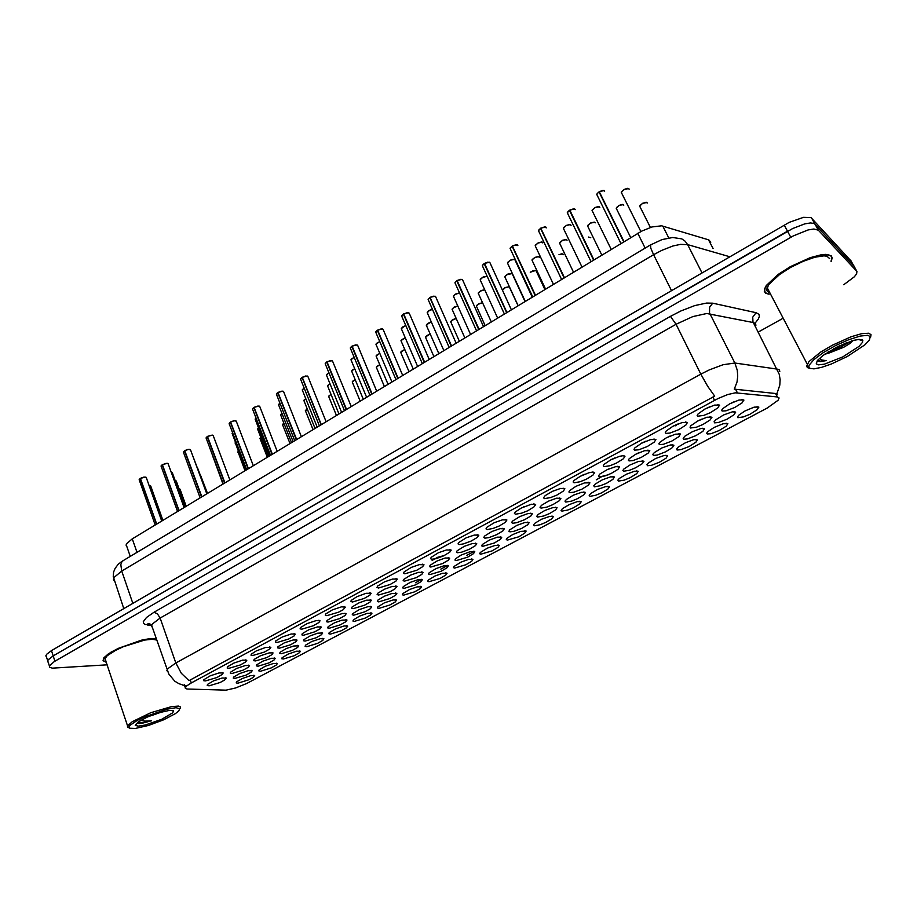 <?xml version="1.0" encoding="UTF-8"?>
<svg xmlns="http://www.w3.org/2000/svg" width="917" height="917" viewBox="0 0 917 917"><rect width="100%" height="100%" fill="white"/><g stroke="black" fill="none" stroke-linecap="round" stroke-linejoin="round"><path stroke-width="1.38" d="M283.422 659.025L281.771 658.761L282.127 657.672L288.236 654.05L296.707 651.185L300.409 651.242L299.32 652.835L294.174 655.735L283.422 659.025M260.52 671.187L258.812 670.946L259.121 669.88L265.139 666.338L273.553 663.495L277.37 663.587L276.281 665.066L271.214 667.897L260.52 671.187M306.691 646.668L305.109 646.37L305.499 645.27L311.711 641.556L320.239 638.679L323.85 638.782L322.738 640.41L317.511 643.367L306.691 646.668M330.338 634.117L328.825 633.785L329.249 632.661L335.565 628.867L344.162 625.967L347.681 626.105L346.534 627.778L341.227 630.804L330.338 634.117M354.386 621.348L352.942 620.992L353.389 619.846L359.819 615.96L367.236 613.324L371.901 613.209L370.732 614.929L365.344 618.035L354.386 621.348M378.824 608.372L377.449 607.982L377.93 606.813L384.475 602.847L393.21 599.901L396.534 600.108L395.342 601.873L389.851 605.048L378.824 608.372M403.663 595.19L402.368 594.755L402.872 593.574L409.544 589.505L417.097 586.823L421.579 586.788L420.353 588.588L414.759 591.843L403.663 595.19M428.938 581.768L427.7 581.309L428.239 580.106L435.048 575.945L442.67 573.228L447.049 573.228L445.8 575.085L440.103 578.409L428.938 581.768M454.637 568.127L453.468 567.634L454.041 566.419L460.976 562.144L468.679 559.393L472.954 559.439L471.67 561.342L465.87 564.757L454.637 568.127M480.772 554.246L479.683 553.73L480.279 552.492L487.351 548.114L495.134 545.328L499.284 545.351L498 547.369L492.085 550.865L480.772 554.246M507.365 540.136L506.344 539.586L506.975 538.336L512.614 534.6L520.638 531.39L526.106 531.081L524.788 533.144L518.758 536.743L507.365 540.136M534.416 525.773L533.465 525.04L534.863 523.24L541.5 519.309L549.443 516.454L553.398 516.546L552.034 518.667L545.89 522.358L540.09 524.696L534.416 525.773M561.949 511.147L561.078 510.391L562.511 508.568L569.297 504.522L577.332 501.633L581.183 501.759L579.785 503.926L573.503 507.731L567.612 510.116L561.949 511.147M589.963 496.269L589.218 495.329L590.663 493.621L597.586 489.472L605.713 486.549L609.461 486.709L608.017 488.933L601.598 492.842L595.626 495.272L589.963 496.269M618.494 481.127L617.829 480.153L619.296 478.422L626.38 474.158L634.61 471.189L638.255 471.384L636.765 473.665L630.208 477.677L624.145 480.164L618.494 481.127M647.528 465.71L646.955 464.701L648.457 462.947L655.701 458.557L664.023 455.543L667.576 455.772L666.04 458.11L659.334 462.248L651.334 465.32L647.528 465.71M677.09 450.018L676.608 448.975L678.156 447.187L685.561 442.67L693.997 439.61L697.436 439.873L695.854 442.269L688.988 446.533L680.872 449.662L677.09 450.018M707.213 434.028L706.709 433.282L707.523 431.953L714.16 427.402L723.054 423.746L727.834 423.631L726.23 426.13L719.192 430.52L710.962 433.718L707.213 434.028M737.887 417.739L737.566 416.65L739.182 414.805L745.108 410.954L754.141 407.205L758.795 407.056L757.167 409.693L749.957 414.22L743.481 416.926L737.887 417.739M237.973 683.154L236.208 682.947L236.494 681.904L242.397 678.431L250.765 675.6L254.674 675.657L252.668 677.755L248.61 679.875L237.973 683.154M431.815 559.278L430.497 558.694L431.162 557.295L438.464 552.779L446.499 549.959L451.107 550.097L449.788 552.16L443.725 555.794L436.033 558.648L431.815 559.278M404.89 573.755L403.503 573.205L404.122 571.83L411.274 567.44L419.241 564.643L423.952 564.746L422.668 566.752L416.719 570.282L404.89 573.755M378.446 587.98L376.979 587.465L377.563 586.112L384.578 581.825L392.465 579.074L397.29 579.12L396.029 581.08L390.195 584.507L378.446 587.98M301.842 629.177L300.146 628.787L300.616 627.492L307.252 623.514L316.239 620.545L320.067 620.752L318.898 622.551L313.362 625.749L301.842 629.177M277.186 642.439L275.398 642.083L275.834 640.823L282.356 636.937L291.274 633.979L295.205 634.151L294.07 635.905L288.626 639.023L277.186 642.439M252.943 655.483L251.075 655.162L251.281 654.153L256.451 650.783L265.426 647.494L270.779 647.31L269.667 649.03L264.314 652.067L252.943 655.483M229.101 668.31L227.164 668.023L227.531 666.808L233.824 663.094L242.615 660.171L246.753 660.263L245.676 661.925L240.403 664.905L229.101 668.31M352.472 601.953L350.913 601.483L351.257 600.383L356.828 596.68L366.158 593.242L371.087 593.242L369.872 595.144L364.141 598.503L352.472 601.953M326.933 615.685L325.306 615.25L325.822 613.943L332.573 609.862L341.64 606.871L345.388 607.192L343.107 609.748L338.533 612.235L326.933 615.685M459.222 544.538L457.984 543.919L458.683 542.486L466.134 537.866L474.261 535.012L478.754 535.196L477.402 537.316L471.212 541.041L463.429 543.93L459.222 544.538M487.122 529.522L485.976 528.868L486.709 527.424L494.32 522.667L502.539 519.779L506.883 519.939L505.519 522.186L499.203 526.014L493.174 528.421L487.122 529.522M515.549 514.242L514.483 513.543L515.262 512.076L521.349 508.007L531.344 504.27L535.597 504.533L534.164 506.769L527.711 510.712L521.601 513.165L515.549 514.242M544.503 498.665L543.529 497.771L545.134 495.696L552.286 491.42L560.677 488.463L564.826 488.761L563.347 491.065L556.757 495.123L550.544 497.633L544.503 498.665M573.996 482.8L573.102 482.044L573.95 480.542L580.335 476.221L589.081 472.725L592.978 472.06L594.583 472.633L593.093 475.063L586.341 479.247L580.037 481.803L573.996 482.8M604.051 466.638L603.248 465.836L604.12 464.323L610.665 459.875L619.548 456.311L623.434 455.68L624.936 456.253L623.4 458.752L616.499 463.062L610.08 465.676L604.051 466.638M634.69 450.155L633.968 449.33L634.873 447.794L641.579 443.209L650.6 439.575L655.861 439.507L654.291 442.132L647.23 446.568L638.759 449.8L634.69 450.155M665.914 433.363L665.272 432.503L666.212 430.956L673.101 426.222L682.259 422.508L687.418 422.485L685.79 425.179L678.557 429.752L669.96 433.053L665.914 433.363M697.745 416.238L697.195 415.344L698.169 413.796L705.242 408.913L714.549 405.108L719.547 405.039L717.919 407.882L710.492 412.616L703.74 415.412L697.745 416.238M205.649 680.918L203.803 680.769L203.78 679.703L210.165 675.84L218.899 672.94L223.14 672.986L222.074 674.614L216.893 677.514L205.649 680.918M430.807 567.096L429.523 566.557L430.142 565.227L437.271 560.837L445.169 558.052L449.697 558.144L448.402 560.127L442.464 563.646L430.807 567.096M443.599 555.702L437.615 557.249L432.159 560.436M404.466 581.195L403.102 580.69L403.686 579.384L410.678 575.108L418.496 572.346L423.127 572.403L421.866 574.34L416.043 577.767L404.466 581.195M378.583 595.064L377.139 594.594L377.689 593.299L384.544 589.127L392.293 586.399L397.027 586.41L394.723 589.092L390.08 591.637L378.583 595.064M303.527 635.252L301.865 634.885L302.312 633.658L308.788 629.773L317.626 626.838L321.408 627.079L320.228 628.753L314.806 631.859L303.527 635.252M353.137 608.682L351.624 608.258L352.128 606.985L358.856 602.916L366.536 600.211L371.374 600.177L370.17 602.011L364.553 605.277L353.137 608.682M328.114 622.081L326.532 621.68L327.002 620.431L333.616 616.453L342.511 613.496L346.156 613.702L344.987 615.49L339.473 618.677L328.114 622.081M232.173 673.456L230.431 673.296L230.442 672.253L236.792 668.413L245.447 665.524L249.493 665.57L248.415 667.186L243.246 670.086L232.173 673.456M255.568 660.928L253.757 660.641L254.135 659.461L260.394 655.747L269.105 652.847L273.048 652.927L271.959 654.589L266.709 657.558L255.568 660.928M279.341 648.193L277.61 647.872L278.011 646.668L284.396 642.874L293.165 639.951L297.016 640.077L295.893 641.774L290.551 644.811L279.341 648.193M457.629 552.733L456.414 552.16L457.067 550.808L464.346 546.303L472.324 543.494L476.737 543.621L475.407 545.661L469.355 549.283L461.744 552.126L457.629 552.733M484.91 538.119L483.786 537.511L484.474 536.147L491.902 531.516L499.96 528.673L504.27 528.834L502.906 530.943L496.727 534.657L489.013 537.545L484.91 538.119M512.695 523.24L511.652 522.61L512.374 521.211L519.962 516.466L528.112 513.577L532.307 513.784L530.897 515.95L524.593 519.767L516.787 522.701L512.695 523.24M540.996 508.098L540.021 507.261L541.557 505.29L548.526 501.129L556.768 498.206L560.86 498.458L559.416 500.671L552.974 504.602L546.91 507.044L540.996 508.098M569.801 492.67L568.918 491.959L569.698 490.538L575.922 486.354L584.496 482.915L589.918 482.778L588.45 485.116L581.871 489.162L573.847 492.2L569.801 492.67M599.145 476.955L598.411 475.866L599.993 474.009L607.272 469.607L615.708 466.604L619.548 466.868L618.047 469.263L611.307 473.436L605.048 475.98L599.145 476.955M629.039 460.942L628.317 460.174L629.165 458.729L635.687 454.293L644.525 450.717L649.74 450.648L648.193 453.113L641.292 457.411L633.039 460.563L629.039 460.942M659.506 444.642L658.864 443.839L659.736 442.372L666.43 437.799L675.405 434.154L680.46 434.028L678.912 436.652L671.852 441.077L663.461 444.298L659.506 444.642M690.547 428.01L689.985 427.184L690.891 425.717L697.757 420.995L706.869 417.269L711.879 417.269L710.228 419.871L702.995 424.433L696.416 427.162L690.547 428.01M722.195 411.068L721.713 410.22L722.642 408.741L729.68 403.87L738.953 400.053L743.802 399.972L742.151 402.769L734.735 407.48L726.081 410.827L722.195 411.068M209.168 685.778L207.219 685.549L207.517 684.414L213.581 680.861L222.166 677.995L226.35 678.076L224.321 680.242L220.172 682.42L209.168 685.778M258.09 666.155L256.336 665.891L256.68 664.779L262.812 661.146L271.375 658.268L275.238 658.326L274.16 659.931L269.002 662.831L258.09 666.155M281.427 653.718L279.731 653.42L280.109 652.274L286.345 648.571L293.692 645.969L298.747 645.774L297.635 647.413L292.397 650.382L281.427 653.718M305.143 641.075L303.516 640.742L303.928 639.585L310.278 635.79L317.683 633.166L322.635 633.005L321.512 634.69L316.182 637.728L305.143 641.075M329.249 628.214L327.701 627.858L328.148 626.666L334.602 622.792L342.075 620.144L346.935 620.03L345.778 621.76L340.367 624.867L329.249 628.214M353.767 615.147L352.288 614.745L352.77 613.542L359.349 609.576L368.164 606.618L371.637 606.825L370.457 608.601L364.955 611.777L353.767 615.147M378.698 601.85L377.3 601.426L377.804 600.199L384.51 596.13L392.121 593.437L396.774 593.402L395.559 595.225L389.954 598.48L378.698 601.85M404.065 588.336L402.723 587.877L403.274 586.628L410.094 582.455L417.785 579.739L422.336 579.739L421.098 581.607L415.39 584.943L404.065 588.336M429.855 574.581L428.594 574.088L429.179 572.827L436.137 568.551L443.897 565.8L448.344 565.846L447.072 567.761L441.26 571.188L429.855 574.581M456.093 560.596L454.912 560.058L455.52 558.785L461.056 555.14L470.455 551.61L474.811 551.702L473.504 553.673L467.578 557.181L456.093 560.596M482.8 546.36L481.689 545.798L482.331 544.492L489.575 539.998L497.495 537.179L501.714 537.236L500.395 539.322L494.355 542.933L482.8 546.36M509.978 531.871L508.946 531.275L509.611 529.957L517.016 525.338L525.017 522.484L529.155 522.644L527.779 524.73L521.613 528.433L513.978 531.31L509.978 531.871M537.637 517.119L536.674 516.351L538.141 514.46L544.939 510.414L553.031 507.525L557.032 507.674L555.645 509.863L549.352 513.669L543.426 516.065L537.637 517.119M565.789 502.115L564.952 501.129L566.419 499.387L573.366 495.226L581.55 492.303L585.447 492.475L584.026 494.733L577.595 498.642L571.578 501.083L565.789 502.115M594.457 486.824L593.712 485.815L595.225 484.038L602.32 479.763L610.596 476.794L614.39 477L612.923 479.316L606.343 483.351L600.234 485.838L594.457 486.824M608.326 474.742L602.32 476.232L596.302 479.866M623.652 471.258L622.93 470.547L623.72 469.172L630.059 464.873L638.713 461.366L643.849 461.194L642.347 463.612L635.63 467.762L629.417 470.306L623.652 471.258M653.385 455.405L652.824 454.328L654.406 452.494L661.833 447.966L670.316 444.917L673.915 445.238L672.333 447.622L665.455 451.898L657.271 455.038L653.385 455.405M683.669 439.266L683.131 438.326L684.816 436.274L692.427 431.62L701.024 428.526L704.497 428.824L702.881 431.322L695.831 435.735L687.521 438.934L683.669 439.266M714.526 422.806L714.148 421.671L715.81 419.768L723.593 414.965L732.305 411.813L735.652 412.111L734.013 414.713L726.791 419.264L718.343 422.531L714.526 422.806M235.13 678.397L233.308 678.167L233.617 677.067L239.658 673.514L248.152 670.659L252.152 670.751L251.063 672.241L245.985 675.084L235.13 678.397M676.62 424.663L675.76 425.832M126.924 546.681L126.145 545.168L126.718 543.552L132.312 538.806L641.74 231.038L651.93 226.935L661.65 225.754L708.852 239.876L710.767 242.214M777.387 396.935L779.072 397.978L778.063 400.225L767.151 408.099L246.719 683.474L235.531 687.968L226.086 690.123L186.919 688.999L185.131 688.037L186.793 685.778L191.286 682.913L718.298 398.471L727.754 394.597L735.342 392.797L777.387 396.935L775.61 393.485L777.421 394.654M722.997 415.263L724.361 414.61M729.6 403.916L733.531 402.013M698.009 420.869L701.505 419.195M667.06 437.478L670.029 436.079M636.776 453.743L639.069 452.677M607.272 469.607L608.475 469.057M704.611 409.246L709.747 406.781M672.791 426.394L677.56 424.135M641.602 443.198L645.946 441.18M611.054 459.669L614.906 457.904M581.137 475.808L584.393 474.341M551.874 491.615L554.349 490.515M523.401 507.021L524.627 506.482M295.893 639.653L297.039 640.146M831.157 261.448L832.178 258.067L831.329 255.935L825.919 254.353L821.517 254.72L810.169 257.7L790.271 266.767L778.155 274.47L766.303 285.531L764.491 288.935L764.354 291.503L765.833 293.325L769.088 294.242M156.199 638.519L149.494 638.679L141.39 640.204L118.362 648.296L110.762 652.308L103.839 657.764L103.036 660.756L106.28 662.292M854.048 266.285L814.296 223.576L810.548 222.923L804.782 223.84L792.597 228.505L53.197 655.896L48.154 659.816L47.581 661.203L48.165 662.223M167.777 671.817L166.905 670.545L167.88 668.631L175.846 662.945L181.337 673.284L189.04 680.62L714.675 396.144L707.637 386.275L700.817 374.125L709.277 369.883L723.066 364.691L734.838 363.017L737.279 370.239L737.761 376.05L737.062 381.873L734.345 389.186L775.61 393.485M186.14 685.756L185.234 685.744M843.789 284.706L854.254 276.854L856.558 273.896L856.914 271.421L818.331 230.19L813.86 229.032L808.095 229.961L793.354 235.944L54.263 661.57L49.369 665.96L49.701 667.358L52.429 668.126L107.129 664.836M851.01 260.898L810.926 217.558L803.51 217.306L789.239 222.43L51.455 650.634L46.664 654.268L45.85 655.861L46.435 657.008M790.844 237.331L787.531 231.21L53.163 655.919L48.108 659.85L47.535 661.249L48.188 662.292M161.724 521.028L146.216 477.505L143.763 477.184L140.427 478.41L145.253 477.035M140.461 478.491L139.269 480.21M809.596 368.244L813.987 368.875L821.529 367.419L831.261 364.083L847.365 356.484L864.903 344.826L869.454 339.966L870.244 336.608L867.86 335.278L860.18 336.023L848.695 339.691L835.536 345.629L823.145 352.724L813.792 359.659L809.103 365.172L808.771 367.098L809.596 368.244M870.577 337.33L871.035 334.694L868.697 333.192L861.671 333.639L851.091 336.734L832.246 345.205L820.6 352.094L808.92 361.63L806.616 366.181L807.43 367.591L809.722 368.313M829.633 258.628L826.939 256.221L823.867 255.843L814.846 257.23L803.223 261.288L790.809 267.363L779.576 274.515L768.584 284.774L766.704 290.001L767.54 291.549L769.707 292.615M766.681 289.015L767.861 289.096M831.02 261.185L831.822 258.239L830.985 256.13L828.899 254.972L821.265 254.926L810.043 257.872L790.351 266.847L778.361 274.481L766.623 285.428L764.984 288.374L764.698 291.331L766.119 293.108L768.962 294.002M824.738 354.214L828.349 353.24L825.415 353.744M817.597 360.989L820.279 361.688L826.091 360.668L821.953 360.049L819.466 358.375M862.427 340.012L859.344 339.37L853.716 340.356L837.943 346.534L822.985 355.487L817.425 360.541L816.233 363.774L818.411 364.897L824.394 364.187L842.734 356.931L858.988 346.454L862.599 342.224L862.427 340.012M828.349 353.24L843.583 347.302L850.059 343.474L853.303 340.459M826.091 360.668L820.772 361.172L817.54 360.392M846.597 342.717L833.415 348.896M851.698 340.929L840.981 346.924L828.2 351.933M135.361 728.476L148.416 725.416L163.547 719.799L175.422 713.609L178.723 710.996L179.755 708.818L176.03 707.718L167.02 709.139L144.978 716.704L137.252 720.464L130.042 725.393L129.125 726.642L129.492 728.178L135.361 728.476M180.397 708.245L180.179 706.743L178.448 706.147L171.364 706.675L150.755 712.75L132.22 721.668L127.509 725.955L127.601 727.192L129.171 727.903M156.761 640.112L152.348 639.252L144.611 640.112L123.382 646.668L115.565 650.325L107.335 655.689L105.054 658.601L105.753 660.71M156.257 638.691L149.311 638.805L141.287 640.318L118.499 648.319L108.023 654.211L104.125 657.684L103.3 660.607L106.223 662.12M148.21 716.693L150.17 715.879M137.47 723.123L141.997 723.307L151.546 720.819L145.23 721.129L140.714 720.338M169.221 710.388L159.409 712.612L147.74 716.899L138.524 721.668L135.212 725.381L138.284 726.161L145.299 724.98L161.77 719.26L172.877 712.773L173.336 710.675L169.221 710.388M152.509 715.317L162.16 711.821M151.546 720.819L143.075 722.447L137.493 722.39M140.106 723.559L138.639 723.456M184.053 507.525L168.201 463.773L166.149 463.372L162.435 464.678L167.261 463.291M162.469 464.747L161.232 466.535M206.749 493.805L190.507 449.754L188.168 449.456L184.798 450.705L188.272 449.364L184.81 450.614M184.833 450.786L183.549 452.643M229.823 479.855L213.214 435.575L211.277 435.197L207.517 436.492L212.366 435.139M223.244 483.832L206.05 437.994L207.311 436.561L206.245 438.509M253.287 465.676L236.265 421.098L234.041 420.811L230.625 422.072L234.076 420.731L230.625 421.98M246.673 469.664L229.101 423.608L230.408 422.129L229.307 424.158M277.14 451.256L259.763 406.506L257.551 406.128L254.112 407.4L258.961 406.059M254.158 407.503L252.76 408.512L252.748 409.567M301.395 436.595L283.628 391.605L281.45 391.204L277.989 392.476L282.849 391.146M294.735 440.618L276.349 394.138L277.759 392.545L276.579 394.734M326.062 421.671L307.883 376.451L305.751 376.027L302.266 377.288L307.138 375.981M302.323 377.426L300.753 378.618L300.822 379.649M351.165 406.506L332.562 361.034L330.475 360.587L326.968 361.86L331.839 360.564M327.037 362.009L325.397 363.235L325.466 364.301M376.704 391.066L357.63 345.296L355.613 344.884L352.094 346.179L356.965 344.884M369.929 395.158L350.271 348.047L351.853 346.248L350.397 347.715L350.546 348.701M402.689 375.362L383.134 329.283L381.197 328.905L377.644 330.177L382.527 328.916M395.869 379.478L375.752 332.149L377.403 330.28L375.89 331.805L376.05 332.837M429.133 359.372L409.154 313.11L407.228 312.651L403.663 313.958L408.512 312.674M403.744 314.141L401.898 315.482L402.001 316.686M456.047 343.096L435.575 296.535L433.351 296.168L430.119 297.395L434.933 296.134M428.228 299.148L429.867 297.509L428.159 299.274L428.411 300.26M483.454 326.532L462.489 279.719L460.311 279.33L457.067 280.579L461.824 279.295M476.485 330.739L454.935 282.78L456.792 280.671L455.084 282.379L455.279 283.536M511.365 309.659L489.896 262.606L487.764 262.182L484.485 263.431L489.197 262.159M484.612 263.718L482.629 265.024L482.64 266.526M517.83 245.641L516.076 244.679L512.42 246.008L517.062 244.701M512.557 246.295L510.471 247.647L510.494 249.195M546.245 227.829L544.526 226.912L540.847 228.241L545.443 226.935M541.007 228.574L538.829 229.949L538.852 231.554M575.177 209.684L573.515 208.812L569.801 210.142L574.351 208.835M569.996 210.52L567.703 211.93L567.726 213.592M604.647 191.206L603.031 190.369L599.305 191.71L603.799 190.392M596.841 194.014L598.984 191.825L596.807 194.095L597.15 195.298M755.929 325.168L755.321 323.529L753.258 322.555L706.72 313.476L692.736 316.594L676.012 324.286L670.396 316.376L680.815 311.012L694.731 305.613L706.514 303.023L712.761 303.195L709.598 307.103L709.494 312.938L734.838 363.017L777.845 369.242L779.427 370.067L779.794 371.545M712.761 303.195L756.078 312.674L752.765 317.122L752.937 321.844L779.255 374.216L780.103 379.649L779.794 385.197L776.779 393.932M184.34 685.572L182.483 685.056M151.11 624.672L145.046 624.488L143.579 623.365L143.316 621.783L146.445 617.485L154.033 612.247L670.396 316.376M756.078 312.674L758.909 314.256L759.379 316.308L758.416 318.967L755.035 323.277M154.033 612.247L157.506 613.943L160.154 618.104L676.012 324.286L700.817 374.125L175.846 662.945L160.154 618.104L152.371 624.03L151.477 626.116L152.405 627.583M650.703 244.782L662.063 239.52L672.688 237.526L681.835 238.879L685.159 241.217L687.612 244.61L680.357 244.415L672.975 246.043L661.833 250.307L653.534 254.697L671.496 290.586M123.463 560.356L121.846 561.892L120.872 564.654L121.697 571.119L114.258 577.24L113.456 579.498L114.442 581.195M123.829 608.613L113.227 576.506L113.57 572.139L115.038 568.38L118.167 564.333L121.858 561.376L650.611 244.839L650.749 248.037L653.534 254.697L121.697 571.119L132.816 603.386M185.509 506.642L176.282 481.127L175.181 480.668M176.156 480.932L175.365 480.634M162.928 520.294L150.709 485.987L149.035 485.597M150.594 485.85L149.769 485.54M139.246 479.431L140.198 478.502L139.097 479.751L155.202 524.971M186.197 506.23L180.041 489.185L179.033 488.864M179.239 488.818L179.973 489.116M207.276 493.484L197.384 467.452M212.859 456.425L212.985 457.044M235.463 442.212L235.222 443.381M235.165 442.59L245.515 470.375M258.502 427.907L257.803 429.5M257.734 428.686L258.479 427.849L257.608 428.996L268.314 456.586M161.197 465.733L162.194 464.759L161.06 466.054L177.508 511.48M183.515 451.806L184.546 450.786L183.366 452.138L200.193 497.771M206.187 437.65L207.265 436.595M229.239 423.276L230.362 422.152M184.798 507.078L172.327 472.645L171.17 472.163M207.024 493.644L193.796 458.626M209.546 447.313L209.684 447.954M232.253 433.122L232.322 433.959M207.529 493.335L200.857 475.957M216.045 465.206L216.171 465.79M238.248 451.336L238.007 452.448M237.962 451.703L244.965 470.696M260.864 437.375L260.187 438.899M260.13 438.131L260.841 437.329M283.857 423.253L282.723 425.133M282.654 424.342L283.834 423.195L282.528 424.64L289.955 443.507M307.241 408.936L305.613 411.16M305.533 410.346L307.206 408.867L305.407 410.644L312.995 429.58M331.014 394.413L328.939 395.88L328.871 396.958M328.779 396.121L330.98 394.344M355.188 379.672L352.793 381.174L352.506 382.527M352.392 381.667L355.154 379.604L352.277 381.976L360.186 401.05M379.776 364.714L376.91 366.353L376.52 367.866M376.394 366.972L379.753 364.645L376.279 367.293L384.349 386.435M404.787 349.537L401.44 351.303L400.924 352.953M400.798 352.048L404.764 349.469L400.672 352.369L408.925 371.591M430.245 334.143L426.405 335.977L425.74 337.811M425.603 336.871L430.222 334.075M456.162 318.531L451.806 320.377L450.969 322.406M450.809 321.454L452.883 319.597L456.139 318.474L452.219 319.987L450.694 321.775L459.291 341.135M476.45 305.762L479.006 303.619L482.56 302.748L477.711 304.478L476.427 305.808L476.622 306.748M509.29 286.849L505.37 287.571L502.401 290.173L504.854 287.732L509.21 286.792M502.527 289.818L505.393 287.468L509.015 286.757M544.778 289.463L536.101 270.71L533.877 270.572L530.313 272.257M535.815 270.504L533.224 270.675L530.278 272.2L535.574 270.458M563.267 254.639L561.938 253.826L559.061 254.662M562.878 253.929L559.026 254.594L562.591 253.86M590.789 237.732L588.519 237.09M647.276 202.989L645.74 202.313L642.977 203.219L640.1 205.397L639.917 206.875M639.802 205.867L642.737 203.253L646.531 202.325M281.932 413.418L280.751 415.39M280.682 414.553L281.909 413.361L280.545 414.874L291.48 442.579M305.762 398.735L304.089 400.053L304.077 401.061M303.986 400.202L305.739 398.666L303.859 400.523L315.024 428.354M330.005 383.845L327.85 385.369L327.782 386.504M327.678 385.61L329.982 383.776L327.552 385.931L338.958 413.876M354.673 368.714L352.174 370.262L351.876 371.694M351.761 370.789L354.638 368.645L351.635 371.11L363.292 399.17M256.049 418.06L255.327 419.722M255.258 418.863L256.026 418.003L255.121 419.195L269.38 455.944M279.937 403.193L278.711 405.268M278.63 404.374L279.903 403.136L278.493 404.706L293.073 441.616M304.238 388.132L302.404 389.622L302.484 390.573M302.381 389.656L304.215 388.063L302.243 389.989L317.156 427.07M328.974 372.841L326.716 374.434L326.647 375.626M326.544 374.686L328.939 372.772L326.406 375.03L341.64 412.26M252.668 408.65L253.849 407.492L252.53 408.993L270.504 455.268M276.498 393.783L277.725 392.568M300.719 378.675L302.002 377.403M379.764 353.366L376.772 355.062L376.371 356.656M376.245 355.716L379.741 353.297L376.108 356.048L388.017 384.223M405.303 337.788L401.806 339.599L401.268 341.353M401.13 340.39L405.268 337.731L401.004 340.723L413.177 369.024M431.299 321.982L427.288 323.861L426.6 325.799M426.439 324.813L431.277 321.924L427.643 323.495L426.313 325.145L438.75 353.561M457.778 305.969L453.239 307.825L452.345 309.98M452.173 308.972L454.385 307.012L457.755 305.911M484.784 289.783L480.267 291.113L478.342 292.89L478.548 293.887M478.365 292.855L481.127 290.563L484.772 289.772M524.925 301.464L512.122 273.587L507.239 274.492L505.244 276.074L505.198 277.519M504.992 276.464L507.903 274.057L511.594 273.335M354.134 357.321L351.349 359.109L351.222 360.438M351.096 359.464L354.111 357.252L350.959 359.808L366.536 397.21M379.753 341.56L376.635 343.313L376.211 344.987M376.073 343.99L379.73 341.491L375.936 344.345L391.857 381.908M405.841 325.558L402.196 327.415L401.623 329.272M401.474 328.252L405.807 325.489L402.552 327.037L401.337 328.607L417.613 366.33M432.4 309.327L428.216 311.241L427.482 313.293M427.311 312.25L429.236 310.45L432.377 309.27L428.629 310.829L427.173 312.605L443.828 350.489M459.474 292.878L454.74 294.747L453.56 296.042L453.789 297.039M453.606 295.962L455.955 293.887L459.463 292.832L455.485 294.139L453.468 296.317L470.49 334.373M480.348 279.387L483.408 276.934L487.122 276.304L482.434 277.519L480.565 279.055L480.554 280.499M325.352 363.304L326.693 361.974M350.409 347.681L351.807 346.271M375.901 331.782L377.368 330.303M401.841 315.597L403.365 314.061M455.084 282.39L456.758 280.694M539.425 257.402L538.279 256.519L535.058 257.39L532.353 259.385L532.307 260.864M532.089 259.786L535.012 257.333L538.726 256.565M567.073 240.3L565.961 239.452L562.706 240.346L559.932 242.397L559.851 243.899M559.668 242.822L562.602 240.311L566.351 239.497M595.213 222.888L594.124 222.086L590.835 222.991L588.015 225.101L587.889 226.625M587.728 225.548L590.674 222.98L594.457 222.12M623.847 205.167L622.803 204.411L619.479 205.316L616.591 207.506L616.43 209.042M616.293 207.976L619.262 205.351L623.079 204.434M532.181 297.074L514.918 259.706L513.233 259.305L509.863 260.497L507.56 262.537L507.789 263.66M507.571 262.537L510.517 260.073L514.265 259.328M542.761 242.936L541.592 242.019L538.313 242.902L535.539 244.965L535.482 246.513M535.276 245.378L538.233 242.856L542.016 242.065M571.039 225.33L569.904 224.459L566.58 225.353L563.749 227.473L563.657 229.044M563.474 227.909L566.442 225.33L570.259 224.493M599.821 207.391L598.171 206.589L595.362 207.483L592.474 209.672L592.336 211.254M592.187 210.131L595.179 207.494L599.019 206.612M629.142 189.131L627.526 188.375L624.683 189.28L621.726 191.538L621.554 193.143M621.428 192.02L624.431 189.326L628.317 188.386M482.422 265.345L484.176 263.569M510.253 247.991L512.087 246.123L510.116 248.381L532.685 296.776M538.588 230.327L540.514 228.356L538.451 230.717L561.559 279.318M567.451 212.331L569.468 210.268L567.314 212.733L590.961 261.54M184.225 685.469L179.033 683.761L174.826 681.182L168.877 674.155L151.626 625.337L149.46 623.549L147.878 623.766L151.156 624.718M146.101 477.356L143.923 477.081L140.45 478.33M223.072 483.935L212.847 456.402M167.307 463.28L162.447 464.587M168.075 463.601L167.33 463.28M190.404 449.639L189.704 449.319M212.412 435.128L207.529 436.412M213.099 435.437L212.446 435.139M236.173 421.006L235.554 420.708M223.152 483.889L209.535 447.278M246.077 470.031L232.116 433.443L232.551 432.664M222.991 483.981L216.034 465.183M267.283 457.205L260.004 438.418L260.841 437.306M336.401 415.424L328.653 396.419L330.98 394.333M433.901 356.495L425.477 337.192L426.737 335.622L430.211 334.063M485.116 325.535L476.336 306.095L478.743 303.745L482.537 302.69M650.359 227.416L639.688 206.199L642.313 203.482L646.943 202.462M259.007 406.036L254.112 407.308M259.626 406.334L259.053 406.048M282.894 391.123L277.989 392.384M283.468 391.41L282.94 391.135M307.184 375.97L302.278 377.208M319.368 425.717L300.57 379.03L302.014 377.38M464.759 337.834L452.047 309.304L454.202 307.103L457.755 305.9M491.225 321.833L478.227 293.199L481.276 290.483L484.761 289.738M518.151 305.556L504.866 276.808L507.56 274.217L511.812 273.369M497.622 317.97L480.21 279.754L482.651 277.301L487.099 276.269M331.897 360.541L326.968 361.779M344.437 410.575L325.203 363.671L326.704 361.951M357.022 344.861L352.094 346.087M382.584 328.905L377.655 330.109M408.604 312.663L403.652 313.866M422.278 363.522L401.692 315.975L403.377 314.038M435.071 296.145L430.119 297.326M449.135 347.279L428.079 299.527L430.222 297.624M462.019 279.33L457.056 280.499M545.546 289.004L531.963 260.13L534.703 257.471L539.001 256.622M573.423 272.143L559.542 243.165L562.304 240.449L566.672 239.578M601.804 254.995L587.602 225.903L590.239 223.209L594.835 222.235M630.69 237.526L616.178 208.319L619.009 205.465L623.503 204.571M525.246 301.269L507.433 262.904L510.207 260.21L514.529 259.385M553.352 284.27L535.138 245.745L537.786 243.085L542.325 242.145M581.986 266.973L563.336 228.276L566.19 225.456L570.626 224.596M611.135 249.355L592.061 210.497L595.053 207.551L599.443 206.738M640.857 231.497L621.302 192.398L624.133 189.475L628.787 188.547M489.449 262.205L484.474 263.362M504.327 313.912L482.285 265.735L484.187 263.546M517.371 244.782L512.397 245.916M545.81 227.038L540.824 228.15M574.764 208.961L569.789 210.062M604.269 190.541L599.282 191.63M620.924 243.429L596.703 194.404L598.285 192.306L599.523 192.146M474.353 551.323L466.73 555.393M447.828 565.457L440.905 569.159M421.763 579.361L415.504 582.696M759.23 331.541L782.018 318.933M140.439 478.422L156.704 524.054M140.198 478.571L156.463 524.203M162.435 464.678L179.079 510.54M162.194 464.827L178.826 510.677M184.798 450.705L201.809 496.785M184.558 450.855L201.557 496.945M207.529 436.503L224.917 482.823M207.276 436.664L224.665 482.972M230.625 422.072L248.415 468.61M230.373 422.233L248.163 468.77M254.112 407.4L272.315 454.167M253.86 407.561L272.051 454.328M277.989 392.476L296.615 439.484M277.736 392.636L296.34 439.644M302.278 377.3L321.328 424.548M302.014 377.472L321.053 424.709M326.979 361.871L346.466 409.349M326.704 362.043L346.19 409.509M352.094 346.179L372.038 393.886M351.83 346.351L371.763 394.046M377.655 330.2L398.07 378.148M377.38 330.384L397.783 378.32M403.663 313.958L424.56 362.135M403.388 314.13L424.273 362.307M430.13 297.417L451.519 345.835M429.844 297.601L451.221 346.018M457.079 280.591L478.972 329.249M456.781 280.774L478.674 329.421M484.497 263.454L506.918 312.353M484.199 263.637L506.608 312.537M512.42 246.008L535.379 295.148M512.11 246.192L535.07 295.331M540.847 228.241L564.368 277.622M540.537 228.436L564.047 277.805M569.812 210.142L593.895 259.763M569.491 210.348L593.574 259.958M599.305 191.71L623.996 241.572M598.984 191.917L623.663 241.779M713.048 248.541L708.52 239.773M191.286 682.913L190.22 679.898M714.526 400.397L712.853 397.038M737.406 392.774L735.572 389.117M668.757 237.858L662.762 226.006M645.155 248.094L637.751 233.262M137.011 552.252L132.312 538.806M151.557 625.543L147.648 625.096M856.65 271.054L853.67 265.609M818.331 230.19L815.03 224.126M54.917 661.191L53.197 655.896M811.66 218.12L814.823 223.931M784.207 225.135L787.485 231.244M850.632 260.21L853.463 265.38M51.455 650.634L53.163 655.919M729.829 256.714L687.612 244.61L702.021 272.853M185.257 687.486L184.294 684.724M130.271 556.287L126.225 544.652M318.852 620.282L320.09 620.832M251.155 670.316L252.152 670.751M733.749 411.607L735.698 412.237M702.628 428.296L704.52 428.927M672.092 444.665L673.926 445.284M642.129 460.724L643.906 461.354M612.716 476.496L614.424 477.115M583.831 491.982L585.493 492.589M555.484 507.193L557.077 507.789M527.63 522.117L529.166 522.713M500.269 536.789L501.759 537.362M473.39 551.197L474.823 551.759M446.992 565.353L448.367 565.904M421.029 579.269L422.359 579.808M395.525 592.944L396.797 593.471M370.445 606.389L371.672 606.905M345.789 619.605L346.958 620.098M321.535 632.592L322.669 633.085M297.693 645.373L298.77 645.843M274.229 657.947L275.272 658.406M225.33 677.629L226.35 678.076M741.796 399.514L743.882 400.19M709.884 416.708L711.901 417.373M678.58 433.558L680.54 434.222M647.872 450.098L649.775 450.763M617.749 466.329L619.583 466.982M588.187 482.25L589.952 482.892M559.164 497.874L560.872 498.516M530.679 513.222L532.318 513.852M502.699 528.295L504.293 528.903M475.235 543.082L476.76 543.689M271.982 652.526L273.083 653.007M248.461 665.18L249.527 665.65M344.941 613.255L346.19 613.782M370.09 599.707L371.396 600.245M320.205 626.563L321.408 627.079M395.697 585.929L397.05 586.479M421.74 571.899L423.15 572.472M448.241 557.616L449.72 558.212M222.097 672.585L223.175 673.067M717.472 404.569L719.639 405.268M685.366 421.935L687.463 422.645M653.89 438.968L655.919 439.667M623.01 455.68L624.97 456.379M592.726 472.072L594.617 472.759M563.015 488.153L564.838 488.83M533.854 503.926L535.62 504.602M505.233 519.423L506.929 520.077M477.138 534.622L478.777 535.264M344.047 606.63L345.388 607.192M369.734 592.737L371.121 593.322M245.664 659.85L246.788 660.343M269.632 646.886L270.813 647.391M294.013 633.704L295.24 634.232M395.869 578.604L397.313 579.2M422.473 564.207L423.975 564.815M449.559 549.547L451.13 550.177M253.734 675.244L254.674 675.657M756.995 406.655L758.863 407.251M726.058 423.161L727.88 423.757M695.694 439.369L697.459 439.965M665.891 455.279L667.599 455.864M636.627 470.891L638.289 471.487M607.891 486.239L609.496 486.812M579.67 501.301L581.218 501.874M551.942 516.099L553.444 516.661M524.707 530.645L526.152 531.195M497.942 544.927L499.329 545.477M471.636 558.969L472.977 559.508M445.777 572.77L447.072 573.297M420.353 586.341L421.602 586.846M395.353 599.684L396.557 600.177M370.777 612.797L371.924 613.278M346.592 625.703L347.703 626.173M322.807 638.392L323.873 638.851M276.384 663.163L277.37 663.587M299.412 650.875L300.432 651.322M49.369 665.96L47.673 660.698M45.942 655.46L47.627 660.721M858.301 339.45L862.874 340.734M767.048 287.537L807.166 364.106M808.771 367.098L806.662 366.468M171.892 710.285L173.668 711.088M105.054 658.601L127.555 725.874M129.01 727.605L127.429 726.894M509.657 287.548L518.013 305.648"/></g></svg>
